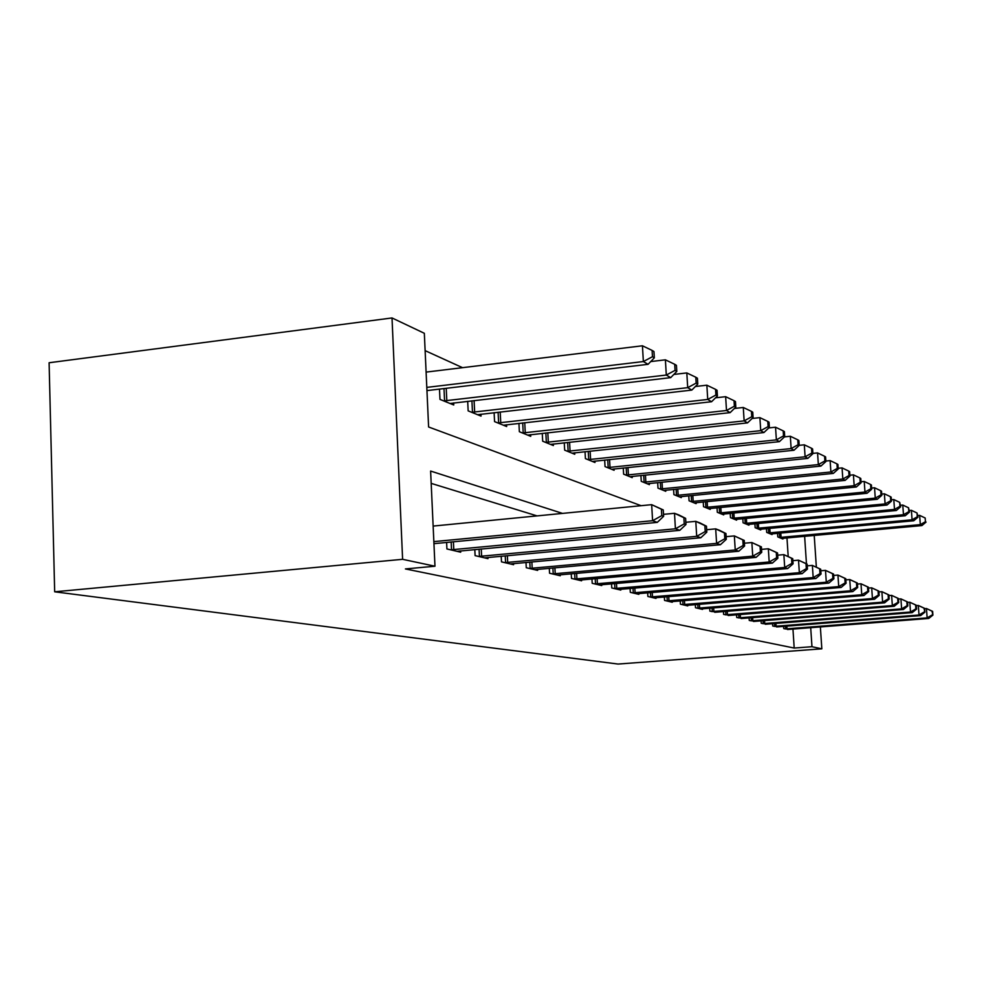<?xml version="1.0" encoding="UTF-8"?>
<svg xmlns="http://www.w3.org/2000/svg" width="982" height="982" viewBox="0 0 982 982"><rect width="100%" height="100%" fill="white"/><g stroke="black" fill="none" stroke-linecap="round" stroke-linejoin="round"><path stroke-width="1.47" d="M641.099 505.693L428.606 426.986L424.334 333.291L392.014 317.947L49.1 362.751L54.673 591.802L618.071 664.053L821.836 648.82L811.967 646.708L810.702 627.67M462.534 367.673L425.12 350.635M788.19 556.426L786.975 537.903M439.494 389.105L439.973 399.392L453.733 404.989L453.635 402.927M467.69 401.294L468.156 410.869L481.033 416.11L480.947 414.183M494.118 412.673L494.56 421.609L506.651 426.532L506.565 424.74M518.926 423.34L519.355 431.712L530.722 436.339L530.636 434.645M542.273 433.369L542.678 441.2L553.382 445.558L553.308 443.974M564.269 442.784L564.662 450.149L574.765 454.273L574.691 452.776M585.039 451.671L585.407 458.606L594.969 462.497L594.896 461.086M604.679 460.055L605.035 466.585L614.081 470.28L614.008 468.942M623.275 467.984L623.619 474.159L632.199 477.645L632.126 476.393M640.915 475.497L641.258 481.34L649.397 484.654L649.323 483.463M657.67 482.616L657.989 488.152L665.735 491.307L665.673 490.178M673.603 489.38L673.91 494.633L681.287 497.628L681.213 496.561M688.775 495.812L689.069 500.808L696.091 503.656L696.029 502.637M703.235 501.937L703.517 506.687L710.219 509.413L710.158 508.443M717.032 507.78L717.314 512.297L723.709 514.899L723.648 513.979M730.215 513.353L730.485 517.661L736.598 520.153L736.549 519.269M742.822 518.668L743.079 522.792L748.935 525.174L748.885 524.327M754.888 523.762L755.146 527.702L760.743 529.985L760.694 529.175M766.451 528.635L766.697 532.404L772.073 534.589L772.024 533.815M777.548 533.312L777.781 536.909L782.936 539.02L782.887 538.271M562.539 513.402L430.619 471.053L434.977 566.221L405.419 568.934L794.192 648.046L792.953 629.045M537.068 515.894L431.184 483.377M446.614 542.457L446.92 548.95L460.681 552.203L460.619 550.902M474.809 549.564L475.092 555.616L487.98 558.66L487.919 557.445M501.213 556.217L501.495 561.864L513.574 564.711L513.512 563.582M525.996 562.441L526.266 567.719L537.62 570.407L537.559 569.339M549.294 568.283L549.552 573.23L560.243 575.759L560.194 574.752M571.254 573.77L571.499 578.423L581.59 580.804L581.528 579.859M591.962 578.95L592.207 583.32L601.733 585.567L601.684 584.683M611.553 583.824L611.774 587.948L620.796 590.084L620.747 589.237M630.088 588.439L630.309 592.33L638.852 594.356L638.816 593.558M647.666 592.809L647.875 596.479L655.988 598.406L655.951 597.657M664.36 596.946L664.556 600.432L672.265 602.248L672.228 601.549M680.219 600.874L680.416 604.176L687.756 605.919L687.707 605.243M695.317 604.617L695.514 607.748L702.498 609.405L702.461 608.766M709.704 608.165L709.888 611.148L716.516 612.117M723.439 611.553L723.611 614.401L729.945 615.321M736.549 614.793L736.721 617.494L742.773 618.378M749.082 617.874L749.254 620.464L755.035 621.311M761.087 620.833L761.246 623.3L766.782 624.11M772.576 623.656L772.724 626.013L778.039 626.798M783.599 626.356L783.746 628.615L788.841 629.376M794.192 648.046L811.967 646.708M434.977 566.221L402.608 559.31L54.673 591.802M821.836 648.82L820.363 626.909M816.349 567.056L814.225 535.411M806.455 563.766L804.626 536.295M663.501 513.991L664.274 514.286M685.841 522.277L695.796 521.344L699.884 522.89L706.463 526.192L704.843 525.579L705.211 531.569L706.819 532.158L706.463 526.192M392.014 317.947L402.608 559.31M433.848 541.622L652.588 520.706L657.289 522.375L433.946 543.66M433.136 526.082L651.667 504.662L663.255 509.916L661.402 509.216L661.77 515.636L663.636 516.311L663.255 509.916M661.77 515.636L652.588 520.706L651.667 504.662L661.402 509.216M657.289 522.375L663.636 516.311M426.949 390.603L648.071 364.322L643.357 361.548L642.437 345.787L426.102 372.104M652.465 356.712L654.331 357.829L653.963 351.556L652.097 350.402L652.465 356.712L643.357 361.548L426.802 387.387M654.331 357.829L648.071 364.322M642.437 345.787L652.097 350.402M450.689 549.846L675.42 528.795L679.789 530.341L456.986 551.332M663.513 514.347L674.499 513.291L678.869 514.949L685.608 518.336L683.877 517.686L684.245 523.872L685.976 524.511L685.608 518.336M684.245 523.872L675.42 528.795L674.499 513.291L683.877 517.686M679.789 530.341L685.976 524.511M478.627 556.45L696.692 536.319L700.78 537.768L484.531 557.85M705.211 531.569L696.692 536.319L695.796 521.344L704.843 525.579M700.78 537.768L706.819 532.158M504.797 562.637L716.59 543.365L720.42 544.715L510.333 563.95M706.672 529.715L715.694 528.868L719.524 530.317L725.956 533.533L724.446 532.968L724.802 538.762L726.312 539.314L725.956 533.533M724.802 538.762L716.59 543.365L715.694 528.868L724.446 532.968M720.42 544.715L726.312 539.314M450.051 403.492L670.694 377.64L666.299 375.05L665.391 359.829L650.722 361.572M675.064 370.361L676.807 371.417L676.438 365.353L674.695 364.285L675.064 370.361L666.299 375.05L443.754 400.926M676.807 371.417L670.694 377.64M665.391 359.829L674.695 364.285M477.583 414.699L691.819 390.087L687.707 387.657L686.811 372.927L673.836 374.449M696.152 383.115L697.785 384.097L697.429 378.23L695.796 377.223L696.152 383.115L687.707 387.657L471.691 412.305M697.785 384.097L691.819 390.087M686.811 372.927L695.796 377.223M503.41 425.218L711.582 401.724L707.727 399.453L706.856 385.19L695.379 386.503M715.89 395.046L717.412 395.967L717.056 390.271L715.534 389.338L715.89 395.046L707.727 399.453L497.874 422.96M717.412 395.967L711.582 401.724M706.856 385.19L715.534 389.338M529.372 568.455L735.236 549.969L738.82 551.233L534.576 569.683M726.152 536.675L734.352 535.914L744.233 540.419L742.809 539.879L743.165 545.489L744.577 546.017L744.233 540.419M743.165 545.489L735.236 549.969L734.352 535.914L742.809 539.879M738.82 551.233L744.577 546.017M527.665 435.1L730.117 412.636L726.508 410.501L725.637 396.679L715.534 397.82M734.376 406.217L735.813 407.088L735.469 401.577L734.033 400.693L734.376 406.217L726.508 410.501L522.461 432.976M735.813 407.088L730.117 412.636M725.637 396.679L734.033 400.693M552.485 573.918L752.728 556.156L756.103 557.359L557.383 575.084M744.405 543.218L751.868 542.543L761.394 546.876L760.056 546.373L760.399 551.823L761.737 552.314L761.394 546.876M760.399 551.823L752.728 556.156L751.868 542.543L760.056 546.373M756.103 557.359L761.737 552.314M550.509 444.392L747.535 422.886L744.135 420.885L743.276 407.469L734.401 408.463M751.758 416.724L753.096 417.534L752.752 412.182L751.414 411.36L751.758 416.724L744.135 420.885L545.611 442.391M753.096 417.534L747.535 422.886M743.276 407.469L751.414 411.36M574.261 579.073L769.188 561.986L772.368 563.116L578.877 580.166M761.553 549.38L768.341 548.766L777.535 552.952L776.271 552.485L776.615 557.764L777.879 558.23L777.535 552.952M776.615 557.764L769.188 561.986L768.341 548.766L776.271 552.485M772.368 563.116L777.879 558.23M572.052 453.168L763.922 432.546L760.731 430.656L759.884 417.632L752.114 418.479M768.108 426.605L769.372 427.366L769.029 422.174L767.764 421.401L768.108 426.605L760.731 430.656L567.424 451.278M769.372 427.366L763.922 432.546M759.884 417.632L767.764 421.401M594.81 583.934L784.704 567.473L787.699 568.541L599.18 584.965M777.67 555.186L783.857 554.634L792.744 558.684L791.566 558.242L791.897 563.373L793.088 563.815L792.744 558.684M791.897 563.373L784.704 567.473L783.857 554.634L791.566 558.242M787.699 568.541L793.088 563.815M592.404 461.442L779.389 441.655L776.369 439.875L775.534 427.207L768.771 427.931M783.526 435.922L784.716 436.646L784.385 431.601L783.194 430.865L783.526 435.922L776.369 439.875L588.034 459.662M784.716 436.646L779.389 441.655M775.534 427.207L783.194 430.865M614.253 588.525L799.348 572.666L802.171 573.66L618.378 589.507M792.879 560.673L798.513 560.17L807.118 564.098L805.989 563.68L806.32 568.664L807.449 569.081L807.118 564.098M806.32 568.664L799.348 572.666L798.513 560.17L805.989 563.68M802.171 573.66L807.449 569.081M611.651 469.286L793.996 450.247L791.136 448.565L790.326 436.253L784.471 436.88M798.084 444.723L799.213 445.411L798.882 440.488L797.752 439.801L798.084 444.723L791.136 448.565L607.514 467.604M799.213 445.411L793.996 450.247M790.326 436.253L797.752 439.801M632.654 592.883L813.182 577.563L815.87 578.508L636.557 593.803M807.229 565.853L812.372 565.411L820.694 569.216L819.639 568.811L819.97 573.672L821.026 574.065L820.694 569.216M819.97 573.672L813.182 577.563L812.372 565.411L819.639 568.811M815.87 578.508L821.026 574.065M629.892 476.712L807.818 458.385L805.105 456.79L804.307 444.809L799.201 445.337M811.856 453.046L812.924 453.696L812.593 448.909L811.525 448.258L811.856 453.046L805.105 456.79L625.976 475.116M812.924 453.696L807.818 458.385M804.307 444.809L811.525 448.258M650.096 597.007L826.292 582.203L828.833 583.099L653.816 597.891M820.805 570.775L825.494 570.37L833.558 574.065L832.564 573.684L832.883 578.41L833.89 578.779L833.558 574.065M832.883 578.41L826.292 582.203L825.494 570.37L832.564 573.684M828.833 583.099L833.89 578.779M647.212 483.758L820.903 466.094L818.35 464.584L817.552 452.911L812.9 453.389M824.892 460.926L825.911 461.54L825.592 456.888L824.573 456.262L824.892 460.926L818.35 464.584L643.48 482.236M825.911 461.54L820.903 466.094M817.552 452.911L824.573 456.262M666.668 600.935L838.726 586.598L841.132 587.457L670.203 601.77M833.657 575.44L837.941 575.071L845.772 578.656L844.815 578.3L845.134 582.903L846.079 583.259L845.772 578.656M845.134 582.903L838.726 586.598L837.941 575.071L844.815 578.3M841.132 587.457L846.079 583.259M663.66 490.46L833.337 473.41L830.895 471.986L830.121 460.595L825.874 461.037M837.265 468.414L838.235 468.991L837.916 464.449L836.959 463.86L837.265 468.414L830.895 471.986L660.113 489.011M838.235 468.991L833.337 473.41M830.121 460.595L836.959 463.86M682.416 604.654L850.535 590.783L852.818 591.594L685.78 605.452M845.846 579.871L849.749 579.54L857.36 583.026L856.451 582.682L856.758 587.175L857.667 587.506L857.36 583.026M856.758 587.175L850.535 590.783L849.749 579.54L856.451 582.682M852.818 591.594L857.667 587.506M679.298 496.818L845.146 480.37L842.826 479.007L842.065 467.898L838.186 468.291M849.025 475.521L849.946 476.074L849.639 471.642L848.718 471.078L849.025 475.521L842.826 479.007L675.935 495.456M849.946 476.074L845.146 480.37M842.065 467.898L848.718 471.078M697.416 608.202L861.754 594.748L863.927 595.522L700.62 608.963M857.433 584.081L860.993 583.787L868.383 587.175L867.523 586.843L867.83 591.238L868.689 591.545L868.383 587.175M867.83 591.238L861.754 594.748L860.993 583.787L867.523 586.843M863.927 595.522L868.689 591.545M694.2 502.894L856.378 486.986L854.168 485.685L853.419 474.846L849.884 475.202M860.207 482.272L861.079 482.8L860.784 478.48L859.913 477.952L860.207 482.272L854.168 485.685L690.997 501.581M861.079 482.8L856.378 486.986M853.419 474.846L859.913 477.952M711.717 611.59L872.433 598.541L874.52 599.265L714.761 612.302M868.444 588.095L871.685 587.825L878.878 591.127L878.055 590.82L878.35 595.092L879.172 595.399L878.878 591.127M878.35 595.092L872.433 598.541L871.685 587.825L878.055 590.82M874.52 599.265L879.172 595.399M708.415 508.676L867.069 493.283L864.97 492.043L864.234 481.462L861.005 481.781M870.862 488.717L871.685 489.22L871.39 484.998L870.568 484.482L870.862 488.717L864.97 492.043L705.358 507.424M871.685 489.22L867.069 493.283M864.234 481.462L870.568 484.482M725.354 614.806L882.622 602.138L884.598 602.838L728.263 615.505M878.927 591.925L881.885 591.68L888.882 594.896L888.096 594.601L888.391 598.774L889.176 599.069L888.882 594.896M888.391 598.774L882.622 602.138L881.885 591.68L888.096 594.601M884.598 602.838L889.176 599.069M721.991 514.2L877.27 499.286L875.269 498.107L874.545 487.772L871.611 488.054M881.014 494.854L881.811 495.333L881.517 491.209L880.719 490.718L881.014 494.854L875.269 498.107L719.057 513.009M881.811 495.333L877.27 499.286M874.545 487.772L880.719 490.718M738.378 617.887L892.343 605.587L894.234 606.25L741.164 618.55M888.931 595.583L891.619 595.362L898.432 598.492L897.683 598.21L897.978 602.297L898.714 602.567L898.432 598.492M897.978 602.297L892.343 605.587L891.619 595.362L897.683 598.21M894.234 606.25L898.714 602.567M734.953 519.478L887.016 505.03L885.101 503.901L884.377 493.799L881.713 494.056M890.711 500.71L891.46 501.164L891.177 497.137L890.416 496.671L890.711 500.71L885.101 503.901L732.155 518.336M891.46 501.164L887.016 505.03M884.377 493.799L890.416 496.671M750.837 620.833L901.623 608.865L903.428 609.503L753.501 621.471M898.469 599.069L900.911 598.873L907.552 601.929L906.84 601.659L907.123 605.649L907.834 605.919L907.552 601.929M907.123 605.649L901.623 608.865L900.911 598.873L906.84 601.659M903.428 609.503L907.834 605.919M747.363 524.535L896.321 510.505L894.492 509.425L893.792 499.543L891.361 499.777M899.966 506.307L900.69 506.749L899.684 502.354L899.966 506.307L894.492 509.425L744.687 523.443M900.69 506.749L896.321 510.505M893.792 499.543L899.684 502.354M762.769 623.656L910.498 612.007L912.229 612.621L765.309 624.257M907.589 602.408L909.798 602.236L916.267 605.207L915.592 604.949L915.875 608.865L916.562 609.11L916.267 605.207M915.875 608.865L910.498 612.007L909.798 602.236L915.592 604.949M912.229 612.621L916.562 609.11M759.246 529.372L905.232 515.746L903.477 514.715L902.777 505.055L900.58 505.251M908.829 511.659L909.516 512.076L908.546 507.792L908.829 511.659L903.477 514.715L756.668 528.328M909.516 512.076L905.232 515.746M902.777 505.055L908.546 507.792M774.184 626.356L919.005 615.014L920.65 615.604L776.627 626.946M916.304 605.612L918.305 605.452L924.627 608.361L923.964 608.116L924.897 612.179L924.627 608.361M924.246 611.933L919.005 615.014L918.305 605.452L923.964 608.116M920.65 615.604L924.897 612.179M770.625 533.999L913.751 520.767L912.082 519.785L911.394 510.321L909.406 510.505M917.311 516.79L917.974 517.183L917.028 513.009L917.311 516.79L912.082 519.785L768.169 533.005M917.974 517.183L913.751 520.767M911.394 510.321L917.028 513.009M785.146 628.946L927.143 617.899L928.727 618.464L787.49 629.511M924.651 608.668L926.456 608.533L932.63 611.369L931.992 611.135L932.9 615.113L932.63 611.369M932.274 614.879L927.143 617.899L926.456 608.533L931.992 611.135M928.727 618.464L932.9 615.113M781.549 538.443L921.926 525.579L920.318 524.634L919.643 515.366L917.851 515.538M925.437 521.7L925.167 517.993L925.437 521.7L920.318 524.634L779.18 537.485M926.063 522.08L921.926 525.579M919.643 515.366L925.167 517.993M451.524 549.81L451.155 542.015M453.782 549.65L453.414 541.806M479.425 556.413L479.081 549.171M481.622 556.266L481.266 548.963M505.583 562.6L505.239 555.849M507.706 562.453L507.363 555.652M446.233 388.307L446.81 400.717M443.999 388.577L444.576 400.889M474.097 400.546L474.65 412.096M471.925 400.803L472.477 412.268M500.206 411.986L500.746 422.763M498.107 412.219L498.635 422.935M530.12 568.418L529.801 562.097M532.183 568.271L531.863 561.913M524.744 422.69L525.26 432.792M522.694 422.923L523.21 432.939M553.21 573.881L552.903 567.964M555.211 573.746L554.904 567.78M547.821 432.755L548.324 442.219M545.845 432.964L546.336 442.366M574.961 579.036L574.666 573.476M576.913 578.901L576.618 573.304M569.585 442.207L570.063 451.106M567.657 442.416L568.124 451.254M595.497 583.897L595.215 578.668M597.4 583.774L597.105 578.496M590.133 451.119L590.587 459.502M588.255 451.327L588.709 459.637M614.916 588.5L614.634 583.566M616.757 588.378L616.487 583.394M609.564 459.539L610.006 467.432M607.735 459.736L608.177 467.567M633.292 592.846L633.034 588.193M635.096 592.735L634.826 588.034M627.977 467.493L628.406 474.957M626.197 467.678L626.614 475.079M650.735 596.982L650.477 592.563M652.478 596.86L652.232 592.416M645.444 475.03L645.849 482.088M643.701 475.202L644.106 482.211M667.281 600.898L667.036 596.725M668.988 600.788L668.742 596.577M662.028 482.174L662.42 488.864M660.334 482.346L660.726 488.987M683.018 604.63L682.785 600.665M684.687 604.519L684.454 600.53M677.801 488.962L678.181 495.309M676.156 489.122L676.524 495.419M698.006 608.177L697.772 604.409M699.638 608.067L699.405 604.274M692.826 495.407L693.194 501.446M691.218 495.566L691.573 501.557M712.281 611.553L712.06 607.981M713.877 611.455L713.656 607.846M707.15 501.557L707.506 507.289M705.567 501.704L705.923 507.399M725.907 614.781L725.698 611.369M727.466 614.683L727.257 611.246M720.825 507.412L721.169 512.874M719.278 507.559L719.61 512.985M738.93 617.862L738.722 614.609M740.453 617.764L740.244 614.487M733.885 512.997L734.217 518.214M732.376 513.144L732.695 518.312M751.377 620.808L751.181 617.715M752.863 620.71L752.666 617.592M746.381 518.336L746.701 523.308M744.896 518.471L745.215 523.418M763.284 623.631L763.1 620.673M764.745 623.533L764.561 620.55M758.337 523.443L758.644 528.193M756.889 523.578L757.196 528.304M774.7 626.332L774.516 623.496M776.124 626.246L775.94 623.386M769.802 528.328L770.097 532.882M768.378 528.463L768.673 532.981M785.637 628.922L785.465 626.209M787.048 628.836L786.864 626.099M780.788 533.017L781.083 537.363M779.401 533.14L779.683 537.461"/></g></svg>
